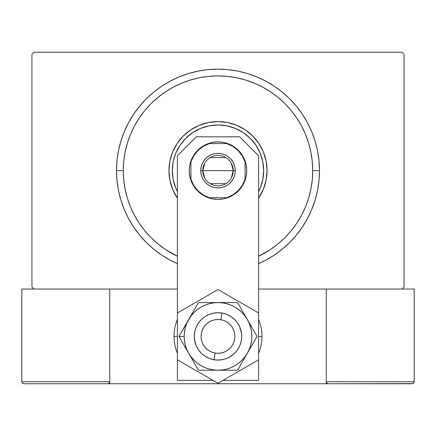 <?xml version="1.0" encoding="UTF-8"?>
<svg xmlns="http://www.w3.org/2000/svg" width="436" height="436" viewBox="0 0 436 436"><rect width="100%" height="100%" fill="white"/><g stroke="black" fill="none" stroke-linecap="round" stroke-linejoin="round"><path stroke-width="0.65" d="M402.025 52.244L33.975 52.244L402.025 52.244L404.052 54.277L404.052 287.008L404.052 54.277L402.025 52.244M33.975 289.035L177.408 289.035L33.975 289.035L31.948 287.008L31.948 54.277L31.948 287.008L33.975 289.035L21.8 289.035L33.975 289.035M258.592 289.035L402.025 289.035L258.592 289.035M404.052 287.008L402.025 289.035L404.052 287.008M31.948 54.277L33.975 52.244L31.948 54.277M265.84 260.139L274.38 255.022L282.381 249.087L289.76 242.4L296.447 235.02L302.382 227.02L307.5 218.48L311.756 209.476L315.114 200.102L317.533 190.439L318.994 180.586L319.484 170.64L312.716 170.64A94.716 94.716 0 0 1 258.592 256.221L270.62 249.397L278.086 243.86L284.975 237.615L291.215 230.731L296.752 223.265L301.532 215.291L305.505 206.887L308.639 198.135L310.895 189.12L312.263 179.926L312.716 170.64L312.263 161.358L310.895 152.164L308.639 143.144L305.505 134.397L301.532 125.993L296.752 118.02L291.215 110.553L284.975 103.664L278.086 97.424L270.62 91.887L262.652 87.107L254.248 83.134L245.495 80.001L236.481 77.744L227.281 76.382L218 75.924L208.719 76.382L199.519 77.744L190.505 80.001L181.752 83.134L173.348 87.107L165.38 91.887L157.914 97.424L151.025 103.664L144.785 110.553L139.248 118.02L134.468 125.993L130.495 134.397L127.361 143.144L125.105 152.164L123.737 161.358L123.284 170.64L116.516 170.64A101.484 101.484 0 0 0 177.408 263.649A101.484 101.484 0 0 1 218 69.161A101.484 101.484 0 0 1 258.592 263.649A101.484 101.484 0 0 0 319.484 170.64L318.994 160.693L317.533 150.845L315.114 141.182L311.756 131.808L307.5 122.805L302.382 114.259L296.447 106.264L289.76 98.885L282.381 92.192L274.38 86.263L265.84 81.14L256.837 76.883L247.457 73.526L237.8 71.106L227.946 69.646L218 69.161L208.054 69.646L198.2 71.106L188.543 73.526L179.163 76.883L170.16 81.14L161.62 86.263L153.619 92.192L146.24 98.885L139.553 106.264L133.618 114.259L128.5 122.805L124.244 131.808L120.886 141.182L118.467 150.845L117.006 160.693L116.516 170.64L117.006 180.586L118.467 190.439L120.886 200.102L124.244 209.476L128.5 218.48L133.618 227.02L139.553 235.02L146.24 242.4L153.619 249.087L161.62 255.022L170.16 260.139L177.408 263.649M177.408 256.221A94.716 94.716 0 0 1 123.284 170.64L123.737 179.926L125.105 189.12L127.361 198.135L130.495 206.887L134.468 215.291L139.248 223.265L144.785 230.731L151.025 237.615L157.914 243.86L165.38 249.397L177.408 256.221M173.206 161.756A45.666 45.666 0 0 0 172.334 170.634A45.666 45.666 0 0 1 218 124.974A45.666 45.666 0 0 1 263.666 170.64A45.666 45.666 0 0 0 262.794 161.756M262.788 161.712A45.666 45.666 0 0 0 226.933 125.857M226.889 125.846A45.666 45.666 0 0 0 209.111 125.846M209.067 125.857A45.666 45.666 0 0 0 173.212 161.712M267.05 170.623A49.05 49.05 0 0 0 266.113 161.091M266.102 161.053A49.05 49.05 0 0 0 258.793 143.411M258.771 143.373A49.05 49.05 0 0 0 252.706 135.978M252.662 135.939A49.05 49.05 0 0 0 245.266 129.868M245.234 129.846A49.05 49.05 0 0 0 227.587 122.538M217.984 121.59A49.05 49.05 0 0 0 208.446 122.532L218 121.59L227.57 122.532A49.05 49.05 0 0 0 218.016 121.59M208.413 122.538A49.05 49.05 0 0 0 190.766 129.846M190.734 129.868A49.05 49.05 0 0 0 183.338 135.939M183.294 135.978A49.05 49.05 0 0 0 177.229 143.373M177.207 143.411A49.05 49.05 0 0 0 169.898 161.053M169.887 161.091A49.05 49.05 0 0 0 168.95 170.623M177.229 197.911A49.05 49.05 0 0 0 177.408 198.173L172.683 189.409L169.893 180.21L168.95 170.64A49.05 49.05 0 0 1 218 121.59A49.05 49.05 0 0 1 267.05 170.64L266.107 180.21L263.317 189.409L258.592 198.173A49.05 49.05 0 0 0 258.771 197.911M177.408 198.173A49.05 49.05 0 0 1 168.95 170.64L169.893 161.075L172.683 151.87L177.218 143.39L183.316 135.956L190.75 129.857L199.23 125.323L208.43 122.532L199.029 125.41M236.77 125.323L227.57 122.532L236.77 125.323L245.25 129.857L252.684 135.956L258.782 143.39L263.317 151.87L266.107 161.075L267.05 170.64A49.05 49.05 0 0 1 258.592 198.173M258.592 263.649L265.824 260.15M168.95 170.661A49.05 49.05 0 0 0 169.887 180.193M169.898 180.226A49.05 49.05 0 0 0 177.207 197.873M258.793 197.873A49.05 49.05 0 0 0 266.102 180.226M266.113 180.193A49.05 49.05 0 0 0 267.05 170.661M169.893 180.21L172.765 189.611M258.782 197.89L259.654 196.543M263.317 189.409L266.107 180.21M266.107 161.075L263.235 151.668M245.25 129.857L243.898 128.985M177.218 143.39L176.346 144.741M172.683 151.87L169.893 161.075M173.212 179.572A45.666 45.666 0 0 0 177.408 191.562L175.812 188.118L173.212 179.55L172.334 170.64L173.212 161.734L175.812 153.167L180.03 145.27L185.709 138.348L192.63 132.669L200.522 128.451L209.089 125.851L218 124.974L226.911 125.851L235.478 128.451L243.37 132.669L250.291 138.348L255.97 145.27L260.188 153.167L262.788 161.734L263.666 170.64L262.788 179.55L260.188 188.118L258.592 191.562A45.666 45.666 0 0 0 262.788 179.572M262.794 179.528A45.666 45.666 0 0 0 263.666 170.65A45.666 45.666 0 0 1 258.592 191.562M177.408 191.562A45.666 45.666 0 0 1 172.334 170.64A45.666 45.666 0 0 0 173.206 179.528M319.484 170.64A101.484 101.484 0 0 0 218 69.161A101.484 101.484 0 0 0 116.516 170.64L123.284 170.64A94.716 94.716 0 0 1 218 75.924A94.716 94.716 0 0 1 312.716 170.64L319.484 170.64M231.287 163.217L233.222 170.64A15.222 15.222 0 0 0 218 155.418A15.222 15.222 0 0 0 202.778 170.64L200.745 170.64A17.255 17.255 0 0 1 218 153.39A17.255 17.255 0 0 1 235.255 170.64L202.778 170.64A15.222 15.222 0 0 1 218 155.418A15.222 15.222 0 0 1 233.222 170.64L231.287 178.068M204.713 178.068L202.778 170.64L204.713 163.217M210.163 157.592L225.837 157.592M190.935 161.979L190.935 179.305L193.742 185.436L197.906 190.734L203.203 194.903L209.335 197.704L226.666 197.704L232.797 194.903L238.094 190.734L242.258 185.436L245.065 179.305L245.065 161.979L242.258 155.848L238.094 150.551L232.797 146.382L226.666 143.58L209.335 143.58L203.203 146.382L197.906 150.551L193.742 155.848L190.935 161.979L190.935 179.305A28.416 28.416 0 0 0 209.335 197.704L226.666 197.704A28.416 28.416 0 0 0 245.065 179.305L245.065 161.979A28.416 28.416 0 0 0 226.666 143.58L209.335 143.58A28.416 28.416 0 0 0 190.935 161.979M200.745 170.64L201.078 167.277L202.059 164.04L203.656 161.058L205.803 158.442L208.413 156.295L211.4 154.704L214.632 153.723L218 153.39L221.368 153.723L224.6 154.704L227.587 156.295L230.197 158.442L232.344 161.058L233.941 164.04L234.922 167.277L235.255 170.64L234.922 174.008L233.941 177.245L232.344 180.226L230.197 182.842L227.587 184.984L224.6 186.581L221.368 187.562L218 187.894L214.632 187.562L211.4 186.581L208.413 184.984L205.803 182.842L203.656 180.226L202.059 177.245L201.078 174.008L200.745 170.64L233.222 170.64A15.222 15.222 0 0 1 218 185.861A15.222 15.222 0 0 1 202.778 170.64A15.222 15.222 0 0 0 218 185.861A15.222 15.222 0 0 0 233.222 170.64L235.255 170.64A17.255 17.255 0 0 1 218 187.894A17.255 17.255 0 0 1 200.745 170.64M225.837 183.692L210.163 183.692M414.2 381.723L326.248 381.723L326.248 289.035L326.248 381.723L414.2 381.723L413.606 383.162L414.2 381.723L414.2 289.035L414.2 381.723L414.047 382.503L412.947 383.598L326.248 383.756L326.248 289.035L326.248 383.756L109.752 383.756L109.752 289.035L109.752 383.756L23.827 383.756L107.725 383.756L109.158 383.162L109.752 381.723L21.8 381.723L21.8 289.035L21.8 381.723L22.394 383.162L23.827 383.756L22.394 383.162L23.053 383.598L21.953 382.503L22.394 383.162L21.8 381.723L21.953 382.503M326.248 381.723L326.842 383.162L326.401 382.503L326.842 383.162L328.275 383.756L107.725 383.756L109.158 383.162L107.725 383.756L109.158 383.162L109.752 381.723L21.8 381.723M213.978 359.733L215.128 353.067A16.911 16.911 0 0 1 201.334 333.524A16.911 16.911 0 0 1 220.872 319.73L222.022 313.059A23.68 23.68 0 0 0 194.663 332.374A23.68 23.68 0 0 0 213.978 359.733L213.978 359.733A23.68 23.68 0 0 1 194.663 332.374A23.68 23.68 0 0 1 222.022 313.059L222.022 313.059A23.68 23.68 0 0 1 241.337 340.418A23.68 23.68 0 0 1 213.978 359.733L213.978 359.733A23.68 23.68 0 0 0 241.337 340.418A23.68 23.68 0 0 0 222.022 313.059L220.872 319.73L217.564 319.49L214.278 319.899L211.128 320.94L208.245 322.58L205.738 324.749L203.699 327.365L202.211 330.33L201.334 333.524L201.094 336.832L201.503 340.124L202.544 343.268L204.184 346.151L206.353 348.658L208.969 350.697L211.929 352.184L215.128 353.067L218.436 353.307L221.722 352.893L224.872 351.852L227.756 350.212L230.263 348.048L232.301 345.426L233.789 342.467L234.666 339.268L234.906 335.96L234.497 332.673L233.456 329.523L231.816 326.64L229.647 324.133L227.031 322.095L224.071 320.607L220.872 319.73A16.911 16.911 0 0 1 234.666 339.268A16.911 16.911 0 0 1 215.128 353.067L213.978 359.733M109.6 382.503L109.752 381.723L109.158 383.162M402.025 289.035L414.2 289.035L402.025 289.035M326.842 383.162L326.401 382.503L326.842 383.162L328.275 383.756L326.842 383.162L328.275 383.756L412.173 383.756L413.606 383.162M189.246 170.64A28.754 28.754 0 0 1 218 141.885A28.754 28.754 0 0 1 246.754 170.64L246.198 176.253L244.563 181.643L241.909 186.613L238.334 190.973L233.974 194.549L229.004 197.208L223.608 198.843L218 199.394L212.392 198.843L206.996 197.208L202.026 194.549L197.666 190.973L194.091 186.613L191.437 181.643L189.802 176.253L189.246 170.64L189.802 165.031L191.437 159.636L194.091 154.666L197.666 150.311L202.026 146.736L206.996 144.076L212.392 142.441L218 141.885L223.608 142.441L229.004 144.076L233.974 146.736L238.334 150.311L241.909 154.666L244.563 159.636L246.198 165.031L246.754 170.64A28.754 28.754 0 0 1 218 199.394A28.754 28.754 0 0 1 189.246 170.64M258.592 380.372L258.592 155.756L239.647 136.811L196.353 136.811L177.408 155.756L177.408 380.372L212.981 380.372L177.408 380.372L177.408 359.831L218 383.271L258.592 359.831L258.592 155.756L239.647 136.811L196.353 136.811L177.408 155.756L177.408 359.831L218 383.271L258.592 359.831L258.592 380.372L223.019 380.372L258.592 380.372M238.334 190.973L233.974 194.549M229.004 197.208L223.608 198.843M202.026 194.549L197.666 190.973M194.091 154.666L197.666 150.311L202.026 146.736L206.996 144.076M229.004 144.076L233.974 146.736L238.334 150.311L241.909 154.666M258.592 319.484A43.976 43.976 0 0 1 261.976 336.396L258.592 336.396L261.976 336.396A43.976 43.976 0 0 1 258.592 353.313M177.408 353.313A43.976 43.976 0 0 1 174.024 336.396L177.408 336.396L174.024 336.396A43.976 43.976 0 0 1 177.408 319.484M241.479 333.317L241.68 336.396L241.222 341.017L239.876 345.459L237.691 349.552L234.742 353.138L231.156 356.087L227.063 358.272L222.622 359.618L218 360.076L213.378 359.618L208.937 358.272L204.844 356.087L201.258 353.138L198.309 349.552L196.124 345.459L194.527 339.497M194.521 339.475L194.32 336.396L194.778 331.78L196.124 327.332L198.309 323.24L201.258 319.653L204.844 316.71L208.937 314.52L213.378 313.173L218 312.716L222.622 313.173L227.063 314.52L231.156 316.71L234.742 319.653L237.691 323.24L239.876 327.332L241.473 333.295M186.107 348.811L188.706 353.313A33.828 33.828 0 0 1 184.172 336.396L178.94 336.396L198.467 370.224L237.533 370.224L257.06 336.396L237.533 302.568L198.467 302.568L178.94 336.396L186.107 348.811M188.706 319.484L186.75 323.452L185.327 327.643L184.461 331.981L184.172 336.396L184.461 340.81L185.327 345.154L186.75 349.34L188.706 353.313L191.164 356.991L194.08 360.316L197.404 363.232L201.089 365.69L205.056 367.652L209.247 369.074L213.585 369.935L218 370.224L222.415 369.935L226.753 369.074L230.944 367.652L234.911 365.69L238.596 363.232L241.92 360.316L244.836 356.991L247.294 353.313L249.25 349.34L250.673 345.154L251.539 340.81L251.828 336.396L251.539 331.981L250.673 327.643L249.25 323.452L247.294 319.484L244.836 315.806L241.92 312.476L238.596 309.56L234.911 307.102L230.944 305.146L226.753 303.723L222.415 302.857L218 302.568L213.585 302.857L209.247 303.723L205.056 305.146L201.089 307.102L197.404 309.56L194.08 312.476L191.164 315.806L178.94 336.396L184.172 336.396A33.828 33.828 0 0 1 218 302.568L198.467 302.568L188.706 319.484M194.778 341.017L194.32 336.396L194.778 341.017L196.124 345.459L198.309 349.552M241.222 331.78L241.68 336.396L241.222 331.78L239.876 327.332L237.691 323.24M194.778 331.78L196.124 327.332L198.309 323.24M241.222 341.017L239.876 345.459L237.691 349.552M218 302.568A33.828 33.828 0 0 1 247.294 319.484L237.533 302.568L218 302.568M247.294 319.484A33.828 33.828 0 0 1 247.294 353.313L257.06 336.396L247.294 319.484M247.294 353.313A33.828 33.828 0 0 1 218 370.224L237.533 370.224L247.294 353.313M218 370.224A33.828 33.828 0 0 1 188.706 353.313L198.467 370.224L218 370.224M258.592 312.961L218 289.526L177.408 312.961L218 289.526L258.592 312.961M238.111 323.894L239.239 325.921M240.16 328.057L240.421 328.777M240.427 328.793L240.874 330.27M241.669 337.17L241.631 337.938M241.626 337.949L241.479 339.486L241.626 337.949M240.874 342.522L240.421 344.009M239.571 346.168L239.244 346.86M239.239 346.871L238.508 348.239M237.249 350.19L235.805 352.01M234.187 353.678L232.415 355.182M230.502 356.506L228.475 357.634M226.339 358.555L225.625 358.817M225.614 358.817L224.131 359.269M221.859 359.76L219.548 360.027M217.226 360.065L216.463 360.027M216.441 360.027L214.91 359.874M212.621 359.455L210.386 358.817M208.228 357.967L207.531 357.634M207.52 357.629L206.163 356.904M204.206 355.645L202.386 354.201M200.718 352.582L199.214 350.811M197.89 348.898L196.761 346.871M195.84 344.74L195.579 344.02M195.573 343.999L195.126 342.527M194.331 335.622L194.374 334.843M195.126 330.275L195.579 328.788M196.429 326.624L196.756 325.932M196.761 325.921L197.492 324.558M198.751 322.602L200.195 320.782M201.814 319.114L203.585 317.61M205.498 316.285L207.525 315.157M209.662 314.236L210.375 313.98M210.386 313.975L211.869 313.522M214.141 313.032L216.452 312.77M218.774 312.732L219.537 312.765M219.559 312.77L221.09 312.917M223.379 313.337L224.126 313.522M224.131 313.528L225.614 313.975M227.772 314.83L228.469 315.157M228.48 315.163L229.837 315.887M231.794 317.146L232.404 317.604M232.421 317.615L233.614 318.596M235.282 320.209L236.786 321.981"/></g></svg>
